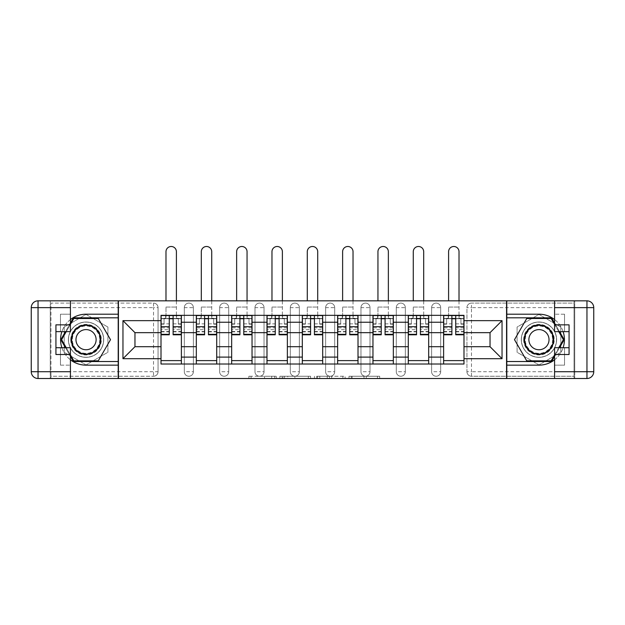 <?xml version="1.0" encoding="UTF-8"?>
<svg xmlns="http://www.w3.org/2000/svg" width="625" height="625" viewBox="0 0 625 625"><rect width="100%" height="100%" fill="white"/><g stroke="black" fill="none" stroke-linecap="round" stroke-linejoin="round"><path stroke-width="0.47" stroke-dasharray="3.12 2.34" d="M276.266 378.508L251.094 378.508L276.266 378.508L276.266 376.242L264.547 376.242L264.547 378.508L264.547 376.242L276.266 376.242L276.266 378.508L276.266 376.242L264.547 376.242L264.547 378.508L264.547 376.242L276.266 376.242L251.094 376.242L276.266 376.242M431.609 307.633A4.531 4.531 0 0 1 436.141 303.102A4.531 4.531 0 0 1 440.672 307.633A4.531 4.531 0 0 0 436.141 303.102A4.531 4.531 0 0 0 431.609 307.633L431.609 371.719A4.531 4.531 0 0 0 436.141 376.242A4.531 4.531 0 0 0 440.672 371.719L440.672 307.633A4.531 4.531 0 0 0 436.141 303.102A4.531 4.531 0 0 0 431.609 307.633L431.609 371.719A4.531 4.531 0 0 0 436.141 376.242A4.531 4.531 0 0 0 440.672 371.719L440.672 307.633L431.609 307.633M396.289 307.633A4.531 4.531 0 0 1 400.812 303.102A4.531 4.531 0 0 1 405.344 307.633A4.531 4.531 0 0 0 400.812 303.102A4.531 4.531 0 0 0 396.289 307.633L396.289 371.719A4.531 4.531 0 0 0 400.812 376.242A4.531 4.531 0 0 0 405.344 371.719L405.344 307.633A4.531 4.531 0 0 0 400.812 303.102A4.531 4.531 0 0 0 396.289 307.633L396.289 371.719A4.531 4.531 0 0 0 400.812 376.242A4.531 4.531 0 0 0 405.344 371.719L405.344 307.633L396.289 307.633M360.961 307.633A4.531 4.531 0 0 1 365.492 303.102A4.531 4.531 0 0 1 370.016 307.633A4.531 4.531 0 0 0 365.492 303.102A4.531 4.531 0 0 0 360.961 307.633L360.961 371.719A4.531 4.531 0 0 0 365.492 376.242A4.531 4.531 0 0 0 370.016 371.719L370.016 307.633A4.531 4.531 0 0 0 365.492 303.102A4.531 4.531 0 0 0 360.961 307.633L360.961 371.719A4.531 4.531 0 0 0 365.492 376.242A4.531 4.531 0 0 0 370.016 371.719L370.016 307.633L360.961 307.633M325.633 307.633A4.531 4.531 0 0 1 330.164 303.102A4.531 4.531 0 0 1 334.695 307.633A4.531 4.531 0 0 0 330.164 303.102A4.531 4.531 0 0 0 325.633 307.633L325.633 371.719A4.531 4.531 0 0 0 330.164 376.242A4.531 4.531 0 0 0 334.695 371.719L334.695 307.633A4.531 4.531 0 0 0 330.164 303.102A4.531 4.531 0 0 0 325.633 307.633L325.633 371.719A4.531 4.531 0 0 0 330.164 376.242A4.531 4.531 0 0 0 334.695 371.719L334.695 307.633L325.633 307.633M290.305 307.633A4.531 4.531 0 0 1 294.836 303.102A4.531 4.531 0 0 1 299.367 307.633A4.531 4.531 0 0 0 294.836 303.102A4.531 4.531 0 0 0 290.305 307.633L290.305 371.719A4.531 4.531 0 0 0 294.836 376.242A4.531 4.531 0 0 0 299.367 371.719L299.367 307.633A4.531 4.531 0 0 0 294.836 303.102A4.531 4.531 0 0 0 290.305 307.633L290.305 371.719A4.531 4.531 0 0 0 294.836 376.242A4.531 4.531 0 0 0 299.367 371.719L299.367 307.633L290.305 307.633M254.984 307.633A4.531 4.531 0 0 1 259.508 303.102A4.531 4.531 0 0 1 264.039 307.633A4.531 4.531 0 0 0 259.508 303.102A4.531 4.531 0 0 0 254.984 307.633L254.984 371.719A4.531 4.531 0 0 0 259.508 376.242A4.531 4.531 0 0 0 264.039 371.719L264.039 307.633A4.531 4.531 0 0 0 259.508 303.102A4.531 4.531 0 0 0 254.984 307.633L254.984 371.719A4.531 4.531 0 0 0 259.508 376.242A4.531 4.531 0 0 0 264.039 371.719L264.039 307.633L254.984 307.633M219.656 307.633A4.531 4.531 0 0 1 224.187 303.102A4.531 4.531 0 0 1 228.711 307.633A4.531 4.531 0 0 0 224.187 303.102A4.531 4.531 0 0 0 219.656 307.633L219.656 371.719A4.531 4.531 0 0 0 224.187 376.242A4.531 4.531 0 0 0 228.711 371.719L228.711 307.633A4.531 4.531 0 0 0 224.187 303.102A4.531 4.531 0 0 0 219.656 307.633L219.656 371.719A4.531 4.531 0 0 0 224.187 376.242A4.531 4.531 0 0 0 228.711 371.719L228.711 307.633L219.656 307.633M184.328 307.633A4.531 4.531 0 0 1 188.859 303.102A4.531 4.531 0 0 1 193.391 307.633A4.531 4.531 0 0 0 188.859 303.102A4.531 4.531 0 0 0 184.328 307.633L184.328 371.719A4.531 4.531 0 0 0 188.859 376.242A4.531 4.531 0 0 0 193.391 371.719L193.391 307.633A4.531 4.531 0 0 0 188.859 303.102A4.531 4.531 0 0 0 184.328 307.633L184.328 371.719A4.531 4.531 0 0 0 188.859 376.242A4.531 4.531 0 0 0 193.391 371.719L193.391 307.633L184.328 307.633M86.047 357.336A17.664 17.664 0 0 1 68.391 339.672A17.664 17.664 0 0 1 86.047 322.008A17.664 17.664 0 0 1 103.711 339.672A17.664 17.664 0 0 1 86.047 357.336A17.664 17.664 0 0 1 68.391 339.672A17.664 17.664 0 0 1 86.047 322.008A17.664 17.664 0 0 1 103.711 339.672A17.664 17.664 0 0 1 86.047 357.336A17.664 17.664 0 0 1 68.391 339.672A17.664 17.664 0 0 1 86.047 322.008A17.664 17.664 0 0 0 68.391 339.672A17.664 17.664 0 0 0 86.047 357.336A17.664 17.664 0 0 0 103.711 339.672A17.664 17.664 0 0 0 86.047 322.008A17.664 17.664 0 0 1 103.711 339.672A17.664 17.664 0 0 1 86.047 357.336M538.953 357.336A17.664 17.664 0 0 1 521.289 339.672A17.664 17.664 0 0 1 538.953 322.008A17.664 17.664 0 0 1 556.609 339.672A17.664 17.664 0 0 1 538.953 357.336A17.664 17.664 0 0 1 521.289 339.672A17.664 17.664 0 0 1 538.953 322.008A17.664 17.664 0 0 1 556.609 339.672A17.664 17.664 0 0 1 538.953 357.336A17.664 17.664 0 0 0 556.609 339.672A17.664 17.664 0 0 0 538.953 322.008A17.664 17.664 0 0 1 556.609 339.672A17.664 17.664 0 0 1 538.953 357.336A17.664 17.664 0 0 1 521.289 339.672A17.664 17.664 0 0 1 538.953 322.008A17.664 17.664 0 0 0 521.289 339.672A17.664 17.664 0 0 0 538.953 357.336M377.461 378.508L351.234 378.508L377.461 378.508L377.461 376.242L366.234 376.242L379.68 376.242L379.68 378.508L379.68 376.242L351.234 376.242L379.68 376.242L379.68 378.508L379.68 376.242L377.461 376.242L377.461 378.508M364.016 378.508L352.117 378.508L364.016 378.508L364.016 376.242L366.234 376.242L364.016 376.242L364.016 378.508L364.016 376.242L352.117 376.242L352.117 378.508L352.117 376.242L364.016 376.242L364.016 378.508M349.008 378.508L351.234 378.508L349.008 378.508L349.008 376.242L351.234 376.242L349.008 376.242L349.008 378.508M248.875 378.508L251.094 378.508L248.875 378.508L248.875 376.242L251.094 376.242L248.875 376.242L248.875 378.508M574.047 371.719L471.469 371.719L471.469 376.242L574.047 376.242L574.047 378.508L50.953 378.508L118.203 378.508L118.203 300.836L574.047 300.836L506.797 300.836L506.797 378.508L574.047 378.508L574.047 300.836L574.047 303.102L471.469 303.102A4.531 4.531 0 0 0 466.937 307.633L466.937 371.719A4.531 4.531 0 0 0 471.469 376.242A4.531 4.531 0 0 1 466.937 371.719A4.531 4.531 0 0 0 471.469 376.242L574.047 376.242L574.047 303.102L471.469 303.102A4.531 4.531 0 0 0 466.937 307.633L466.937 371.719L471.469 371.719L471.469 307.633L574.047 307.633M310.555 378.508L308.336 378.508L310.555 378.508L310.555 376.242L310.555 378.508M282.102 378.508L308.336 378.508L279.883 378.508L282.102 378.508L282.102 376.242L310.555 376.242L279.883 376.242L279.883 378.508L279.883 376.242L282.102 376.242L282.102 378.508M316.664 378.508L345.117 378.508L314.445 378.508L316.664 378.508L316.664 376.242L345.117 376.242L345.117 378.508L345.117 376.242L331.672 376.242L331.672 378.508M158.062 371.719L158.062 307.633A4.531 4.531 0 0 0 153.531 303.102A4.531 4.531 0 0 1 158.062 307.633A4.531 4.531 0 0 0 153.531 303.102L50.953 303.102L50.953 378.508L50.953 376.242L153.531 376.242A4.531 4.531 0 0 0 158.062 371.719L158.062 307.633L153.531 307.633L153.531 371.719L50.953 371.719L50.953 376.242L153.531 376.242A4.531 4.531 0 0 0 158.062 371.719A4.531 4.531 0 0 1 153.531 376.242L153.531 371.719L158.062 371.719M50.953 307.633L153.531 307.633L153.531 303.102L50.953 303.102L50.953 371.719M443.617 315.328L463.992 315.328L463.992 318.727L443.617 318.727L443.617 315.328L428.672 315.328L428.672 318.727L408.289 318.727L408.289 315.328L393.344 315.328L393.344 318.727L372.961 318.727L372.961 315.328L358.016 315.328L358.016 318.727L337.633 318.727L337.633 315.328L322.688 315.328L322.688 318.727L302.312 318.727L302.312 315.328L287.367 315.328L287.367 318.727L266.984 318.727L266.984 315.328L252.039 315.328L252.039 318.727L231.656 318.727L231.656 315.328L216.711 315.328L216.711 318.727L196.328 318.727L196.328 315.328L181.383 315.328L181.383 318.727L161.008 318.727L161.008 360.617L181.383 360.617L181.383 318.727M181.383 360.617L181.383 364.016L196.328 364.016L196.328 360.617L216.711 360.617L216.711 318.727M196.328 318.727L196.328 360.617M216.711 360.617L216.711 364.016L231.656 364.016L231.656 360.617L252.039 360.617L252.039 318.727M231.656 318.727L231.656 360.617M252.039 360.617L252.039 364.016L266.984 364.016L266.984 360.617L287.367 360.617L287.367 318.727M266.984 318.727L266.984 360.617M287.367 360.617L287.367 364.016L302.312 364.016L302.312 360.617L322.688 360.617L322.688 318.727M302.312 318.727L302.312 360.617M322.688 360.617L322.688 364.016L337.633 364.016L337.633 360.617L358.016 360.617L358.016 318.727M337.633 318.727L337.633 360.617M358.016 360.617L358.016 364.016L372.961 364.016L372.961 360.617L393.344 360.617L393.344 318.727M372.961 318.727L372.961 360.617M393.344 360.617L393.344 364.016L408.289 364.016L408.289 360.617L428.672 360.617L428.672 318.727M408.289 318.727L408.289 360.617M428.672 360.617L428.672 364.016L443.617 364.016L443.617 360.617L463.992 360.617L463.992 318.727M443.617 318.727L443.617 360.617M428.672 346.695L443.617 346.695M393.344 346.695L408.289 346.695M358.016 346.695L372.961 346.695M322.688 346.695L337.633 346.695M287.367 346.695L302.312 346.695M252.039 346.695L266.984 346.695M216.711 346.695L231.656 346.695M181.383 346.695L196.328 346.695M443.617 332.656L428.672 332.656M408.289 332.656L393.344 332.656M372.961 332.656L358.016 332.656M337.633 332.656L322.688 332.656M302.312 332.656L287.367 332.656M266.984 332.656L252.039 332.656M231.656 332.656L216.711 332.656M196.328 332.656L181.383 332.656M161.008 332.656L134.961 332.656L134.961 346.695L161.008 346.695M118.43 378.508L118.43 300.836M107.906 327.055L86.047 314.438L64.195 327.055L64.195 352.289L86.047 364.906L107.906 352.289L107.906 327.055L86.047 314.438L64.195 327.055L64.195 352.289L86.047 364.906L107.906 352.289L107.906 327.055M506.57 378.508L506.57 300.836M560.805 327.055L538.953 314.438L517.094 327.055L517.094 352.289L538.953 364.906L560.805 352.289L560.805 327.055L538.953 314.438L517.094 327.055L517.094 352.289L538.953 364.906L560.805 352.289L560.805 327.055M463.992 346.695L490.039 346.695L490.039 332.656L463.992 332.656M181.383 364.016L161.008 364.016L161.008 360.617M161.008 318.727L161.008 315.328L181.383 315.328M196.328 315.328L216.711 315.328M231.656 315.328L252.039 315.328M266.984 315.328L287.367 315.328M302.312 315.328L322.688 315.328M337.633 315.328L358.016 315.328M372.961 315.328L393.344 315.328M408.289 315.328L428.672 315.328M463.992 360.617L463.992 364.016L443.617 364.016M428.672 364.016L408.289 364.016M393.344 364.016L372.961 364.016M358.016 364.016L337.633 364.016M322.688 364.016L302.312 364.016M287.367 364.016L266.984 364.016M252.039 364.016L231.656 364.016M216.711 364.016L196.328 364.016M161.117 318.727L169.273 318.727M173.117 318.727L181.273 318.727M440.672 371.719A4.531 4.531 0 0 1 436.141 376.242A4.531 4.531 0 0 1 431.609 371.719L440.672 371.719M405.344 371.719A4.531 4.531 0 0 1 400.812 376.242A4.531 4.531 0 0 1 396.289 371.719L405.344 371.719M370.016 371.719A4.531 4.531 0 0 1 365.492 376.242A4.531 4.531 0 0 1 360.961 371.719L370.016 371.719M334.695 371.719A4.531 4.531 0 0 1 330.164 376.242A4.531 4.531 0 0 1 325.633 371.719L334.695 371.719M299.367 371.719A4.531 4.531 0 0 1 294.836 376.242A4.531 4.531 0 0 1 290.305 371.719L299.367 371.719M264.039 371.719A4.531 4.531 0 0 1 259.508 376.242A4.531 4.531 0 0 1 254.984 371.719L264.039 371.719M228.711 371.719A4.531 4.531 0 0 1 224.187 376.242A4.531 4.531 0 0 1 219.656 371.719L228.711 371.719M193.391 371.719A4.531 4.531 0 0 1 188.859 376.242A4.531 4.531 0 0 1 184.328 371.719L193.391 371.719M196.445 318.727L204.594 318.727M208.445 318.727L216.602 318.727M231.773 318.727L239.922 318.727M243.773 318.727L251.922 318.727M267.094 318.727L275.25 318.727M279.102 318.727L287.25 318.727M302.422 318.727L310.578 318.727M314.422 318.727L322.578 318.727M337.75 318.727L345.898 318.727M349.75 318.727L357.906 318.727M373.078 318.727L381.227 318.727M385.078 318.727L393.227 318.727M408.398 318.727L416.555 318.727M420.406 318.727L428.555 318.727M443.727 318.727L451.883 318.727M455.727 318.727L463.883 318.727M284.547 378.508L287.773 378.508L284.547 378.508L284.547 376.242L282.992 376.242L282.992 378.508L282.992 376.242L287.773 376.242L284.547 376.242L284.547 378.508M287.773 378.508L294.883 378.508L287.773 378.508L287.773 376.242L294.883 376.242L294.883 378.508L294.883 376.242L287.773 376.242L287.773 378.508M316.664 376.242L329.445 376.242L329.445 378.508L329.445 376.242L327.227 376.242L329.445 376.242L329.445 378.508L329.445 376.242L331.672 376.242M317.555 376.242L317.555 378.508L317.555 376.242M314.445 376.242L314.445 378.508L314.445 376.242M165.984 300.836L165.984 251.695A5.211 5.211 -90.3 0 1 171.195 246.492A5.211 5.211 -90.3 0 1 176.406 251.695L176.406 315.328M165.648 315.555L165.648 318.5L165.984 315.555L161.117 315.555L161.117 324.164L164.062 324.164L164.062 318.5L161.117 318.5L164.062 318.5L161.117 318.5L161.117 331.859L161.117 327.836L169.273 327.836L169.273 331.859L169.273 315.555M181.273 327.836L173.117 327.836L173.117 318.5L181.273 318.5L178.328 318.5L181.273 318.5L181.273 334.805M178.328 318.5L178.328 324.164L181.273 324.164L178.328 324.164L178.328 318.5L181.273 318.5L181.273 315.555L176.406 315.555L176.406 318.5L176.742 315.555M173.117 327.836L173.117 329.664L181.273 329.664M173.117 329.664L173.117 334.805M161.117 318.5L169.273 318.5L161.117 318.5L161.117 324.164L164.062 324.164L164.062 318.5M169.273 327.836L169.273 334.805M161.117 327.836L161.117 329.664L169.273 329.664M161.117 329.664L161.117 334.805M173.117 318.5L173.117 315.555M165.984 315.555L176.406 315.555L165.984 315.555M165.984 318.5L176.406 318.5L165.984 318.5L165.984 307.062L165.984 315.328M176.406 300.836L176.406 318.5M201.312 300.836L201.312 251.695A5.211 5.211 -90.3 0 1 206.523 246.492A5.211 5.211 -90.3 0 1 211.727 251.695L211.727 315.328M200.977 315.555L200.977 318.5L201.312 315.555L196.445 315.555L196.445 324.164L199.391 324.164L199.391 318.5L196.445 318.5L199.391 318.5L196.445 318.5L196.445 331.859L196.445 327.836L204.594 327.836L204.594 331.859L204.594 315.555M216.602 327.836L208.445 327.836L208.445 318.5L216.602 318.5L213.656 318.5L216.602 318.5L216.602 334.805M213.656 318.5L213.656 324.164L216.602 324.164L213.656 324.164L213.656 318.5L216.602 318.5L216.602 315.555L211.727 315.555L211.727 318.5L212.07 315.555M208.445 327.836L208.445 329.664L216.602 329.664M208.445 329.664L208.445 334.805M196.445 318.5L204.594 318.5L196.445 318.5L196.445 324.164L199.391 324.164L199.391 318.5M204.594 327.836L204.594 334.805M196.445 327.836L196.445 329.664L204.594 329.664M196.445 329.664L196.445 334.805M208.445 318.5L208.445 315.555M201.312 315.555L211.727 315.555L201.312 315.555M201.312 318.5L211.727 318.5L201.312 318.5L201.312 307.062L201.312 315.328M211.727 300.836L211.727 318.5M236.641 300.836L236.641 251.695A5.211 5.211 -90.3 0 1 241.852 246.492A5.211 5.211 -90.3 0 1 247.055 251.695L247.055 315.328M236.297 315.555L236.297 318.5L236.641 315.555L231.773 315.555L231.773 324.164L234.711 324.164L234.711 318.5L231.773 318.5L234.711 318.5L231.773 318.5L231.773 331.859L231.773 327.836L239.922 327.836L239.922 331.859L239.922 315.555M251.922 327.836L243.773 327.836L243.773 318.5L251.922 318.5L248.984 318.5L251.922 318.5L251.922 334.805M248.984 318.5L248.984 324.164L251.922 324.164L248.984 324.164L248.984 318.5L251.922 318.5L251.922 315.555L247.055 315.555L247.055 318.5L247.398 315.555M243.773 327.836L243.773 329.664L251.922 329.664M243.773 329.664L243.773 334.805M231.773 318.5L239.922 318.5L231.773 318.5L231.773 324.164L234.711 324.164L234.711 318.5M239.922 327.836L239.922 334.805M231.773 327.836L231.773 329.664L239.922 329.664M231.773 329.664L231.773 334.805M243.773 318.5L243.773 315.555M236.641 315.555L247.055 315.555L236.641 315.555M236.641 318.5L247.055 318.5L236.641 318.5L236.641 307.062L236.641 315.328M247.055 300.836L247.055 318.5M70.422 319.555A25.477 25.477 0 0 0 61.875 331.633M61.875 347.711A25.477 25.477 0 0 0 70.422 359.797M70.422 300.836L70.422 324.844L60.461 324.844L60.461 331.633L60.461 314.195L70.422 314.195L60.461 314.195L60.461 324.844M55.93 354.508L55.93 331.633L70.422 331.633L70.422 324.844M55.93 347.711L60.461 347.711L60.461 365.148L60.461 347.711L70.422 347.711L70.422 378.508M60.461 365.148L70.422 365.148L60.461 365.148M50.273 307.633L50.273 371.719L38.047 371.719L38.047 307.633L50.273 307.633L50.273 300.836L50.273 378.508L118.203 378.508M118.203 300.836L38.047 300.836A6.797 6.797 0 0 0 31.25 307.633L31.25 371.719A6.797 6.797 0 0 0 38.047 378.508L50.273 378.508L50.273 371.719M55.93 331.633L55.93 324.844M118.203 365.148L86.047 365.148A25.477 25.477 0 0 1 60.578 339.672A25.477 25.477 0 0 1 86.047 314.195L118.203 314.195M65.461 347.711L70.422 356.312M70.422 323.031L65.461 331.633M118.203 317.82L73.438 317.82L60.82 339.672L73.438 361.523L118.203 361.523M554.578 359.797A25.477 25.477 0 0 0 563.125 347.711M563.125 331.633A25.477 25.477 0 0 0 554.578 319.555M554.578 378.508L554.578 354.508L564.539 354.508L564.539 347.711L564.539 365.148L554.578 365.148L564.539 365.148L564.539 354.508M569.07 324.844L569.07 347.711L554.578 347.711L554.578 354.508M569.07 331.633L564.539 331.633L564.539 314.195L564.539 331.633L554.578 331.633L554.578 300.836M564.539 314.195L554.578 314.195L564.539 314.195M574.727 371.719L574.727 307.633L586.953 307.633L586.953 371.719L574.727 371.719L574.727 378.508L574.727 300.836L506.797 300.836M506.797 378.508L586.953 378.508A6.797 6.797 0 0 0 593.75 371.719L593.75 307.633A6.797 6.797 0 0 0 586.953 300.836L574.727 300.836L574.727 307.633M569.07 347.711L569.07 354.508M506.797 314.195L538.953 314.195A25.477 25.477 0 0 1 564.422 339.672A25.477 25.477 0 0 1 538.953 365.148L506.797 365.148M559.539 331.633L554.578 323.031M554.578 356.312L559.539 347.711M506.797 361.523L551.562 361.523L564.18 339.672L551.562 317.82L506.797 317.82M70.766 339.672A15.289 15.289 0 0 0 86.047 354.961A15.289 15.289 0 0 0 101.336 339.672A15.289 15.289 0 0 0 86.047 324.391A15.289 15.289 0 0 0 70.766 339.672M100.203 339.672A14.156 14.156 0 0 1 86.047 353.828A14.156 14.156 0 0 1 71.898 339.672A14.156 14.156 0 0 0 86.047 353.828A14.156 14.156 0 0 0 100.203 339.672A14.156 14.156 0 0 0 86.047 325.523A14.156 14.156 0 0 0 71.898 339.672A14.156 14.156 0 0 1 86.047 325.523A14.156 14.156 0 0 1 100.203 339.672A14.156 14.156 0 0 0 86.047 325.523A14.156 14.156 0 0 0 71.898 339.672M96.125 339.672A10.078 10.078 0 0 1 86.047 349.75A10.078 10.078 0 0 1 75.977 339.672A10.078 10.078 0 0 1 86.047 329.594A10.078 10.078 0 0 1 96.125 339.672M68.5 339.672A17.547 17.547 0 0 1 86.047 322.125A17.547 17.547 0 0 1 103.602 339.672A17.547 17.547 0 0 1 86.047 357.227A17.547 17.547 0 0 1 68.5 339.672A17.547 17.547 0 0 1 86.047 322.125A17.547 17.547 0 0 1 103.602 339.672A17.547 17.547 0 0 1 86.047 357.227A17.547 17.547 0 0 1 68.5 339.672M98.273 318.5L110.5 339.672L98.273 360.844L73.828 360.844L61.602 339.672L73.828 318.5L98.273 318.5M70.422 354.953L66.242 347.711M66.242 331.633L70.422 324.391M523.664 339.672A15.289 15.289 0 0 0 538.953 354.961A15.289 15.289 0 0 0 554.234 339.672A15.289 15.289 0 0 0 538.953 324.391A15.289 15.289 0 0 0 523.664 339.672M553.102 339.672A14.156 14.156 0 0 1 538.953 353.828A14.156 14.156 0 0 1 524.797 339.672A14.156 14.156 0 0 0 538.953 353.828A14.156 14.156 0 0 0 553.102 339.672A14.156 14.156 0 0 0 538.953 325.523A14.156 14.156 0 0 0 524.797 339.672A14.156 14.156 0 0 1 538.953 325.523A14.156 14.156 0 0 1 553.102 339.672A14.156 14.156 0 0 0 538.953 325.523A14.156 14.156 0 0 0 524.797 339.672M549.023 339.672A10.078 10.078 0 0 1 538.953 349.75A10.078 10.078 0 0 1 528.875 339.672A10.078 10.078 0 0 1 538.953 329.594A10.078 10.078 0 0 1 549.023 339.672M521.398 339.672A17.547 17.547 0 0 1 538.953 322.125A17.547 17.547 0 0 1 556.5 339.672A17.547 17.547 0 0 1 538.953 357.227A17.547 17.547 0 0 1 521.398 339.672A17.547 17.547 0 0 1 538.953 322.125A17.547 17.547 0 0 1 556.5 339.672A17.547 17.547 0 0 1 538.953 357.227A17.547 17.547 0 0 1 521.398 339.672M551.172 318.5L563.398 339.672L551.172 360.844L526.727 360.844L514.5 339.672L526.727 318.5L551.172 318.5M554.578 324.391L558.758 331.633M558.758 347.711L554.578 354.953M271.969 300.836L271.969 251.695A5.211 5.211 -90.3 0 1 277.172 246.492A5.211 5.211 -90.3 0 1 282.383 251.695L282.383 315.328M271.625 315.555L271.625 318.5L271.969 315.555L267.094 315.555L267.094 324.164L270.039 324.164L270.039 318.5L267.094 318.5L270.039 318.5L267.094 318.5L267.094 331.859L267.094 327.836L275.25 327.836L275.25 331.859L275.25 315.555M287.25 327.836L279.102 327.836L279.102 318.5L287.25 318.5L284.305 318.5L287.25 318.5L287.25 334.805M284.305 318.5L284.305 324.164L287.25 324.164L284.305 324.164L284.305 318.5L287.25 318.5L287.25 315.555L282.383 315.555L282.383 318.5L282.719 315.555M279.102 327.836L279.102 329.664L287.25 329.664M279.102 329.664L279.102 334.805M267.094 318.5L275.25 318.5L267.094 318.5L267.094 324.164L270.039 324.164L270.039 318.5M275.25 327.836L275.25 334.805M267.094 327.836L267.094 329.664L275.25 329.664M267.094 329.664L267.094 334.805M279.102 318.5L279.102 315.555M271.969 315.555L282.383 315.555L271.969 315.555M271.969 318.5L282.383 318.5L271.969 318.5L271.969 307.062L271.969 315.328M282.383 300.836L282.383 318.5M307.289 300.836L307.289 251.695A5.211 5.211 -90.3 0 1 312.5 246.492A5.211 5.211 -90.3 0 1 317.711 251.695L317.711 315.328M306.953 315.555L306.953 318.5L307.289 315.555L302.422 315.555L302.422 324.164L305.367 324.164L305.367 318.5L302.422 318.5L305.367 318.5L302.422 318.5L302.422 331.859L302.422 327.836L310.578 327.836L310.578 331.859L310.578 315.555M322.578 327.836L314.422 327.836L314.422 318.5L322.578 318.5L319.633 318.5L322.578 318.5L322.578 334.805M319.633 318.5L319.633 324.164L322.578 324.164L319.633 324.164L319.633 318.5L322.578 318.5L322.578 315.555L317.711 315.555L317.711 318.5L318.047 315.555M314.422 327.836L314.422 329.664L322.578 329.664M314.422 329.664L314.422 334.805M302.422 318.5L310.578 318.5L302.422 318.5L302.422 324.164L305.367 324.164L305.367 318.5M310.578 327.836L310.578 334.805M302.422 327.836L302.422 329.664L310.578 329.664M302.422 329.664L302.422 334.805M314.422 318.5L314.422 315.555M307.289 315.555L317.711 315.555L307.289 315.555M307.289 318.5L317.711 318.5L307.289 318.5L307.289 307.062L307.289 315.328M317.711 300.836L317.711 318.5M342.617 300.836L342.617 251.695A5.211 5.211 -90.3 0 1 347.828 246.492A5.211 5.211 -90.3 0 1 353.031 251.695L353.031 315.328M342.281 315.555L342.281 318.5L342.617 315.555L337.75 315.555L337.75 324.164L340.695 324.164L340.695 318.5L337.75 318.5L340.695 318.5L337.75 318.5L337.75 331.859L337.75 327.836L345.898 327.836L345.898 331.859L345.898 315.555M357.906 327.836L349.75 327.836L349.75 318.5L357.906 318.5L354.961 318.5L357.906 318.5L357.906 334.805M354.961 318.5L354.961 324.164L357.906 324.164L354.961 324.164L354.961 318.5L357.906 318.5L357.906 315.555L353.031 315.555L353.031 318.5L353.375 315.555M349.75 327.836L349.75 329.664L357.906 329.664M349.75 329.664L349.75 334.805M337.75 318.5L345.898 318.5L337.75 318.5L337.75 324.164L340.695 324.164L340.695 318.5M345.898 327.836L345.898 334.805M337.75 327.836L337.75 329.664L345.898 329.664M337.75 329.664L337.75 334.805M349.75 318.5L349.75 315.555M342.617 315.555L353.031 315.555L342.617 315.555M342.617 318.5L353.031 318.5L342.617 318.5L342.617 307.062L342.617 315.328M353.031 300.836L353.031 318.5M377.945 300.836L377.945 251.695A5.211 5.211 -90.3 0 1 383.148 246.492A5.211 5.211 -90.3 0 1 388.359 251.695L388.359 315.328M377.602 315.555L377.602 318.5L377.945 315.555L373.078 315.555L373.078 324.164L376.016 324.164L376.016 318.5L373.078 318.5L376.016 318.5L373.078 318.5L373.078 331.859L373.078 327.836L381.227 327.836L381.227 331.859L381.227 315.555M393.227 327.836L385.078 327.836L385.078 318.5L393.227 318.5L390.289 318.5L393.227 318.5L393.227 334.805M390.289 318.5L390.289 324.164L393.227 324.164L390.289 324.164L390.289 318.5L393.227 318.5L393.227 315.555L388.359 315.555L388.359 318.5L388.703 315.555M385.078 327.836L385.078 329.664L393.227 329.664M385.078 329.664L385.078 334.805M373.078 318.5L381.227 318.5L373.078 318.5L373.078 324.164L376.016 324.164L376.016 318.5M381.227 327.836L381.227 334.805M373.078 327.836L373.078 329.664L381.227 329.664M373.078 329.664L373.078 334.805M385.078 318.5L385.078 315.555M377.945 315.555L388.359 315.555L377.945 315.555M377.945 318.5L388.359 318.5L377.945 318.5L377.945 307.062L377.945 315.328M388.359 300.836L388.359 318.5M413.273 300.836L413.273 251.695A5.211 5.211 -90.3 0 1 418.477 246.492A5.211 5.211 -90.3 0 1 423.688 251.695L423.688 315.328M412.93 315.555L412.93 318.5L413.273 315.555L408.398 315.555L408.398 324.164L411.344 324.164L411.344 318.5L408.398 318.5L411.344 318.5L408.398 318.5L408.398 331.859L408.398 327.836L416.555 327.836L416.555 331.859L416.555 315.555M428.555 327.836L420.406 327.836L420.406 318.5L428.555 318.5L425.609 318.5L428.555 318.5L428.555 334.805M425.609 318.5L425.609 324.164L428.555 324.164L425.609 324.164L425.609 318.5L428.555 318.5L428.555 315.555L423.688 315.555L423.688 318.5L424.023 315.555M420.406 327.836L420.406 329.664L428.555 329.664M420.406 329.664L420.406 334.805M408.398 318.5L416.555 318.5L408.398 318.5L408.398 324.164L411.344 324.164L411.344 318.5M416.555 327.836L416.555 334.805M408.398 327.836L408.398 329.664L416.555 329.664M408.398 329.664L408.398 334.805M420.406 318.5L420.406 315.555M413.273 315.555L423.688 315.555L413.273 315.555M413.273 318.5L423.688 318.5L413.273 318.5L413.273 307.062L413.273 315.328M423.688 300.836L423.688 318.5M448.594 300.836L448.594 251.695A5.211 5.211 -90.3 0 1 453.805 246.492A5.211 5.211 -90.3 0 1 459.016 251.695L459.016 315.328M448.258 315.555L448.258 318.5L448.594 315.555L443.727 315.555L443.727 324.164L446.672 324.164L446.672 318.5L443.727 318.5L446.672 318.5L443.727 318.5L443.727 331.859L443.727 327.836L451.883 327.836L451.883 331.859L451.883 315.555M463.883 327.836L455.727 327.836L455.727 318.5L463.883 318.5L460.938 318.5L463.883 318.5L463.883 334.805M460.938 318.5L460.938 324.164L463.883 324.164L460.938 324.164L460.938 318.5L463.883 318.5L463.883 315.555L459.016 315.555L459.016 318.5L459.352 315.555M455.727 327.836L455.727 329.664L463.883 329.664M455.727 329.664L455.727 334.805M443.727 318.5L451.883 318.5L443.727 318.5L443.727 324.164L446.672 324.164L446.672 318.5M451.883 327.836L451.883 334.805M443.727 327.836L443.727 329.664L451.883 329.664M443.727 329.664L443.727 334.805M455.727 318.5L455.727 315.555M448.594 315.555L459.016 315.555L448.594 315.555M448.594 318.5L459.016 318.5L448.594 318.5L448.594 307.062L448.594 315.328M459.016 300.836L459.016 318.5M274.711 376.242L274.711 378.508L274.711 376.242M471.469 303.102A4.531 4.531 0 0 0 466.937 307.633L471.469 307.633L471.469 303.102M271.656 376.242L271.656 378.508L271.656 376.242M251.094 376.242L251.094 378.508L251.094 376.242M308.336 376.242L308.336 378.508L308.336 376.242M342.898 376.242L342.898 378.508L342.898 376.242M327.227 376.242L327.227 378.508L327.227 376.242M319.781 376.242L319.781 378.508L319.781 376.242M366.234 376.242L366.234 378.508L366.234 376.242M351.234 376.242L351.234 378.508L351.234 376.242M173.117 323.844L181.273 323.844M173.117 331.484L181.273 331.484M161.117 323.844L169.273 323.844M161.117 331.484L169.273 331.484M165.984 307.062L176.406 307.062L165.984 307.062M208.445 323.844L216.602 323.844M208.445 331.484L216.602 331.484M196.445 323.844L204.594 323.844M196.445 331.484L204.594 331.484M201.312 307.062L211.727 307.062L201.312 307.062M243.773 323.844L251.922 323.844M243.773 331.484L251.922 331.484M231.773 323.844L239.922 323.844M231.773 331.484L239.922 331.484M236.641 307.062L247.055 307.062L236.641 307.062M60.461 354.508L70.422 354.508M38.047 300.836L38.047 307.633L31.25 307.633A6.797 6.797 0 0 1 38.047 300.836M38.047 378.508A6.797 6.797 0 0 1 31.25 371.719L38.047 371.719L38.047 378.508M564.539 324.844L554.578 324.844M586.953 378.508L586.953 371.719L593.75 371.719A6.797 6.797 0 0 1 586.953 378.508M586.953 300.836A6.797 6.797 0 0 1 593.75 307.633L586.953 307.633L586.953 300.836M99.742 339.672A13.688 13.688 0 0 1 86.047 353.359A13.688 13.688 0 0 1 72.359 339.672A13.688 13.688 0 0 1 86.047 325.984A13.688 13.688 0 0 1 99.742 339.672M552.641 339.672A13.688 13.688 0 0 1 538.953 353.359A13.688 13.688 0 0 1 525.258 339.672A13.688 13.688 0 0 1 538.953 325.984A13.688 13.688 0 0 1 552.641 339.672M279.102 323.844L287.25 323.844M279.102 331.484L287.25 331.484M267.094 323.844L275.25 323.844M267.094 331.484L275.25 331.484M271.969 307.062L282.383 307.062L271.969 307.062M314.422 323.844L322.578 323.844M314.422 331.484L322.578 331.484M302.422 323.844L310.578 323.844M302.422 331.484L310.578 331.484M307.289 307.062L317.711 307.062L307.289 307.062M349.75 323.844L357.906 323.844M349.75 331.484L357.906 331.484M337.75 323.844L345.898 323.844M337.75 331.484L345.898 331.484M342.617 307.062L353.031 307.062L342.617 307.062M385.078 323.844L393.227 323.844M385.078 331.484L393.227 331.484M373.078 323.844L381.227 323.844M373.078 331.484L381.227 331.484M377.945 307.062L388.359 307.062L377.945 307.062M420.406 323.844L428.555 323.844M420.406 331.484L428.555 331.484M408.398 323.844L416.555 323.844M408.398 331.484L416.555 331.484M413.273 307.062L423.688 307.062L413.273 307.062M455.727 323.844L463.883 323.844M455.727 331.484L463.883 331.484M443.727 323.844L451.883 323.844M443.727 331.484L451.883 331.484M448.594 307.062L459.016 307.062L448.594 307.062M173.117 331.859L181.273 331.859M161.117 331.859L169.273 331.859M208.445 331.859L216.602 331.859M196.445 331.859L204.594 331.859M243.773 331.859L251.922 331.859M231.773 331.859L239.922 331.859M279.102 331.859L287.25 331.859M267.094 331.859L275.25 331.859M314.422 331.859L322.578 331.859M302.422 331.859L310.578 331.859M349.75 331.859L357.906 331.859M337.75 331.859L345.898 331.859M385.078 331.859L393.227 331.859M373.078 331.859L381.227 331.859M420.406 331.859L428.555 331.859M408.398 331.859L416.555 331.859M455.727 331.859L463.883 331.859M443.727 331.859L451.883 331.859"/><path stroke-width="0.94" d="M70.422 359.797A25.477 25.477 0 0 0 86.047 365.148L118.203 365.148L118.203 378.508L506.797 378.508L506.797 365.148L538.953 365.148A25.477 25.477 0 0 0 554.578 359.797M554.578 319.555A25.477 25.477 0 0 0 538.953 314.195L506.797 314.195L506.797 300.836L118.203 300.836L118.203 314.195L86.047 314.195A25.477 25.477 0 0 0 70.422 319.555M196.328 364.016L196.328 322.234L181.383 322.234L181.383 364.016M181.383 322.234L181.383 315.328M196.328 322.234L196.328 315.328M216.711 315.328L216.711 364.016M231.656 364.016L231.656 315.328M252.039 315.328L252.039 364.016M266.984 364.016L266.984 315.328M287.367 315.328L287.367 364.016M302.312 364.016L302.312 315.328M322.688 315.328L322.688 364.016M337.633 364.016L337.633 315.328M358.016 315.328L358.016 364.016M372.961 364.016L372.961 315.328M393.344 315.328L393.344 364.016M408.289 364.016L408.289 315.328M428.672 315.328L428.672 364.016M443.617 364.016L443.617 315.328M443.617 346.695L428.672 346.695M408.289 346.695L393.344 346.695M372.961 346.695L358.016 346.695M337.633 346.695L322.688 346.695M302.312 346.695L287.367 346.695M266.984 346.695L252.039 346.695M231.656 346.695L216.711 346.695M196.328 346.695L181.383 346.695M443.617 332.656L428.672 332.656M408.289 332.656L393.344 332.656M372.961 332.656L358.016 332.656M337.633 332.656L322.688 332.656M302.312 332.656L287.367 332.656M266.984 332.656L252.039 332.656M231.656 332.656L216.711 332.656M196.328 332.656L181.383 332.656M134.961 346.695L161.008 346.695L161.008 332.656L134.961 332.656L134.961 346.695L122.961 358.695L122.961 320.648L161.008 320.648L161.008 332.656M463.992 332.656L463.992 346.695L490.039 346.695L490.039 332.656L463.992 332.656L463.992 315.328L161.008 315.328L161.008 320.648M463.992 320.648L502.039 320.648L502.039 358.695L463.992 358.695L463.992 346.695M161.008 346.695L161.008 364.016L463.992 364.016L463.992 358.695M161.008 358.695L122.961 358.695M506.57 378.508L506.57 300.836M118.43 378.508L118.43 300.836M181.383 360.617L161.008 360.617M169.273 318.727L173.117 318.727M216.711 360.617L196.328 360.617M204.594 318.727L208.445 318.727M252.039 360.617L231.656 360.617M239.922 318.727L243.773 318.727M287.367 360.617L266.984 360.617M275.25 318.727L279.102 318.727M322.688 360.617L302.312 360.617M310.578 318.727L314.422 318.727M358.016 360.617L337.633 360.617M345.898 318.727L349.75 318.727M393.344 360.617L372.961 360.617M381.227 318.727L385.078 318.727M428.672 360.617L408.289 360.617M416.555 318.727L420.406 318.727M463.992 360.617L443.617 360.617M451.883 318.727L455.727 318.727M122.961 320.648L134.961 332.656M490.039 346.695L502.039 358.695M490.039 332.656L502.039 320.648M176.406 300.836L176.406 251.695A5.211 5.211 89.7 0 0 171.195 246.492A5.211 5.211 89.7 0 0 165.984 251.695L165.984 300.836M173.117 334.805L173.117 315.555L181.273 315.555L181.273 334.805L173.117 334.805M169.273 318.5L173.117 318.5M164.062 318.5L165.648 318.5M176.742 318.5L178.328 318.5M169.273 315.555L161.117 315.555L161.117 334.805L169.273 334.805L169.273 315.555L173.117 315.555M211.727 300.836L211.727 251.695A5.211 5.211 89.7 0 0 206.523 246.492A5.211 5.211 89.7 0 0 201.312 251.695L201.312 300.836M208.445 334.805L208.445 315.555L216.602 315.555L216.602 334.805L208.445 334.805M204.594 318.5L208.445 318.5M199.391 318.5L200.977 318.5M212.07 318.5L213.656 318.5M204.594 315.555L196.445 315.555L196.445 334.805L204.594 334.805L204.594 315.555L208.445 315.555M247.055 300.836L247.055 251.695A5.211 5.211 89.7 0 0 241.852 246.492A5.211 5.211 89.7 0 0 236.641 251.695L236.641 300.836M243.773 334.805L243.773 315.555L251.922 315.555L251.922 334.805L243.773 334.805M239.922 318.5L243.773 318.5M234.711 318.5L236.297 318.5M247.398 318.5L248.984 318.5M239.922 315.555L231.773 315.555L231.773 334.805L239.922 334.805L239.922 315.555L243.773 315.555M61.875 331.633A25.477 25.477 0 0 0 61.875 347.711M118.203 300.836L70.422 300.836L70.422 331.633L55.93 331.633M118.203 378.508L38.047 378.508A6.797 6.797 0 0 1 31.25 371.719L31.25 307.633A6.797 6.797 0 0 1 38.047 300.836L70.422 300.836M118.203 365.148L118.203 314.195M55.93 347.711L70.422 347.711L70.422 378.508M70.422 324.844L55.93 324.844L55.93 354.508L70.422 354.508M118.203 317.82L73.438 317.82L70.422 323.031M70.422 356.312L73.438 361.523L118.203 361.523M65.461 331.633L60.82 339.672L65.461 347.711M563.125 347.711A25.477 25.477 0 0 0 563.125 331.633M506.797 378.508L554.578 378.508L554.578 347.711L569.07 347.711M506.797 300.836L586.953 300.836A6.797 6.797 0 0 1 593.75 307.633L593.75 371.719A6.797 6.797 0 0 1 586.953 378.508L554.578 378.508M506.797 314.195L506.797 365.148M569.07 331.633L554.578 331.633L554.578 300.836M554.578 354.508L569.07 354.508L569.07 324.844L554.578 324.844M506.797 361.523L551.562 361.523L554.578 356.312M554.578 323.031L551.562 317.82L506.797 317.82M559.539 347.711L564.18 339.672L559.539 331.633M71.328 339.672A14.719 14.719 0 0 0 86.047 354.391A14.719 14.719 0 0 0 100.773 339.672A14.719 14.719 0 0 0 86.047 324.953A14.719 14.719 0 0 0 71.328 339.672M75.977 339.672A10.078 10.078 0 0 0 86.047 349.75A10.078 10.078 0 0 0 96.125 339.672A10.078 10.078 0 0 0 86.047 329.594A10.078 10.078 0 0 0 75.977 339.672M70.422 324.391L73.828 318.5L98.273 318.5L110.5 339.672L98.273 360.844L73.828 360.844L70.422 354.953M66.242 347.711L61.602 339.672L66.242 331.633M524.227 339.672A14.719 14.719 0 0 0 538.953 354.391A14.719 14.719 0 0 0 553.672 339.672A14.719 14.719 0 0 0 538.953 324.953A14.719 14.719 0 0 0 524.227 339.672M528.875 339.672A10.078 10.078 0 0 0 538.953 349.75A10.078 10.078 0 0 0 549.023 339.672A10.078 10.078 0 0 0 538.953 329.594A10.078 10.078 0 0 0 528.875 339.672M554.578 354.953L551.172 360.844L526.727 360.844L514.5 339.672L526.727 318.5L551.172 318.5L554.578 324.391M558.758 331.633L563.398 339.672L558.758 347.711M282.383 300.836L282.383 251.695A5.211 5.211 89.7 0 0 277.172 246.492A5.211 5.211 89.7 0 0 271.969 251.695L271.969 300.836M279.102 334.805L279.102 315.555L287.25 315.555L287.25 334.805L279.102 334.805M275.25 318.5L279.102 318.5M270.039 318.5L271.625 318.5M282.719 318.5L284.305 318.5M275.25 315.555L267.094 315.555L267.094 334.805L275.25 334.805L275.25 315.555L279.102 315.555M317.711 300.836L317.711 251.695A5.211 5.211 89.7 0 0 312.5 246.492A5.211 5.211 89.7 0 0 307.289 251.695L307.289 300.836M314.422 334.805L314.422 315.555L322.578 315.555L322.578 334.805L314.422 334.805M310.578 318.5L314.422 318.5M305.367 318.5L306.953 318.5M318.047 318.5L319.633 318.5M310.578 315.555L302.422 315.555L302.422 334.805L310.578 334.805L310.578 315.555L314.422 315.555M353.031 300.836L353.031 251.695A5.211 5.211 89.7 0 0 347.828 246.492A5.211 5.211 89.7 0 0 342.617 251.695L342.617 300.836M349.75 334.805L349.75 315.555L357.906 315.555L357.906 334.805L349.75 334.805M345.898 318.5L349.75 318.5M340.695 318.5L342.281 318.5M353.375 318.5L354.961 318.5M345.898 315.555L337.75 315.555L337.75 334.805L345.898 334.805L345.898 315.555L349.75 315.555M388.359 300.836L388.359 251.695A5.211 5.211 89.7 0 0 383.148 246.492A5.211 5.211 89.7 0 0 377.945 251.695L377.945 300.836M385.078 334.805L385.078 315.555L393.227 315.555L393.227 334.805L385.078 334.805M381.227 318.5L385.078 318.5M376.016 318.5L377.602 318.5M388.703 318.5L390.289 318.5M381.227 315.555L373.078 315.555L373.078 334.805L381.227 334.805L381.227 315.555L385.078 315.555M423.688 300.836L423.688 251.695A5.211 5.211 89.7 0 0 418.477 246.492A5.211 5.211 89.7 0 0 413.273 251.695L413.273 300.836M420.406 334.805L420.406 315.555L428.555 315.555L428.555 334.805L420.406 334.805M416.555 318.5L420.406 318.5M411.344 318.5L412.93 318.5M424.023 318.5L425.609 318.5M416.555 315.555L408.398 315.555L408.398 334.805L416.555 334.805L416.555 315.555L420.406 315.555M459.016 300.836L459.016 251.695A5.211 5.211 89.7 0 0 453.805 246.492A5.211 5.211 89.7 0 0 448.594 251.695L448.594 300.836M455.727 334.805L455.727 315.555L463.883 315.555L463.883 334.805L455.727 334.805M451.883 318.5L455.727 318.5M446.672 318.5L448.258 318.5M459.352 318.5L460.938 318.5M451.883 315.555L443.727 315.555L443.727 334.805L451.883 334.805L451.883 315.555L455.727 315.555M408.289 322.234L393.344 322.234M372.961 322.234L358.016 322.234M337.633 322.234L322.688 322.234M302.312 322.234L287.367 322.234M266.984 322.234L252.039 322.234M231.656 322.234L216.711 322.234M443.617 322.234L428.672 322.234M408.289 357.109L393.344 357.109M372.961 357.109L358.016 357.109M337.633 357.109L322.688 357.109M302.312 357.109L287.367 357.109M266.984 357.109L252.039 357.109M231.656 357.109L216.711 357.109M196.328 357.109L181.383 357.109M443.617 357.109L428.672 357.109M173.117 334.328L181.273 334.328M173.117 326.68L181.273 326.68M161.117 334.328L169.273 334.328M161.117 326.68L169.273 326.68M208.445 334.328L216.602 334.328M208.445 326.68L216.602 326.68M196.445 334.328L204.594 334.328M196.445 326.68L204.594 326.68M243.773 334.328L251.922 334.328M243.773 326.68L251.922 326.68M231.773 334.328L239.922 334.328M231.773 326.68L239.922 326.68M70.422 307.633L38.047 307.633L38.047 371.719L70.422 371.719M31.25 307.633L38.047 307.633L38.047 300.836M38.047 378.508L38.047 371.719L31.25 371.719M554.578 371.719L586.953 371.719L586.953 307.633L554.578 307.633M593.75 371.719L586.953 371.719L586.953 378.508M586.953 300.836L586.953 307.633L593.75 307.633M279.102 334.328L287.25 334.328M279.102 326.68L287.25 326.68M267.094 334.328L275.25 334.328M267.094 326.68L275.25 326.68M314.422 334.328L322.578 334.328M314.422 326.68L322.578 326.68M302.422 334.328L310.578 334.328M302.422 326.68L310.578 326.68M349.75 334.328L357.906 334.328M349.75 326.68L357.906 326.68M337.75 334.328L345.898 334.328M337.75 326.68L345.898 326.68M385.078 334.328L393.227 334.328M385.078 326.68L393.227 326.68M373.078 334.328L381.227 334.328M373.078 326.68L381.227 326.68M420.406 334.328L428.555 334.328M420.406 326.68L428.555 326.68M408.398 334.328L416.555 334.328M408.398 326.68L416.555 326.68M455.727 334.328L463.883 334.328M455.727 326.68L463.883 326.68M443.727 334.328L451.883 334.328M443.727 326.68L451.883 326.68"/></g></svg>
